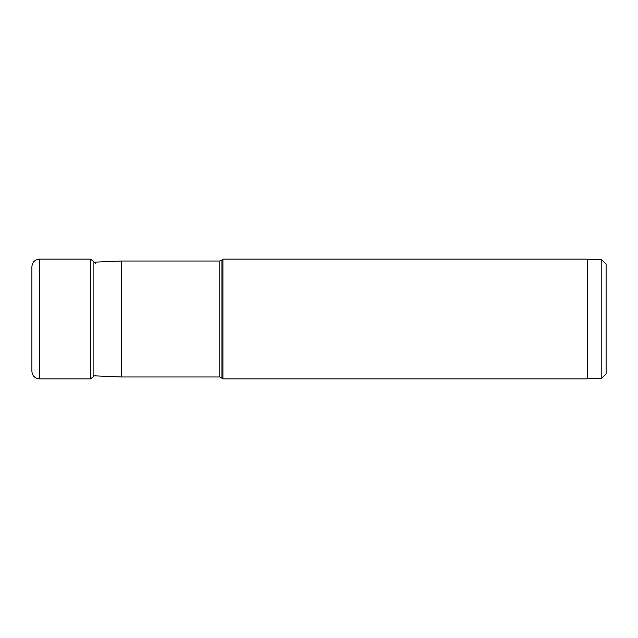 <?xml version="1.0" encoding="UTF-8"?>
<svg xmlns="http://www.w3.org/2000/svg" width="638" height="638" viewBox="0 0 638 638"><rect width="100%" height="100%" fill="white"/><g stroke="black" fill="none" stroke-linecap="round" stroke-linejoin="round"><path stroke-width="0.96" d="M31.9 267.37L31.9 371.324C32.347 375.91 34.859 378.422 39.444 378.868L39.444 259.132C34.859 259.578 32.347 262.09 31.9 266.676M95.564 263.454L93.116 261.038L93.116 376.962L90.452 378.868L90.452 259.132L39.444 259.132M121.427 319L121.427 376.986L219.791 376.986L219.791 261.014L121.427 261.014L121.427 319M221.928 377.871L221.928 260.129L222.925 259.132L222.925 378.868L219.791 376.986M222.925 378.868L587.239 378.868L587.239 259.132L222.925 259.132M601.195 259.275L606.1 264.18L606.1 373.82L601.195 378.725L601.195 259.275L587.239 259.275M93.116 261.038L90.452 259.132M94.264 375.83L93.116 376.962M90.452 378.868L39.444 378.868M221.928 260.129L219.791 261.014M601.195 378.725L587.239 378.725M94.264 262.17L121.427 261.014M93.116 375.782L121.427 376.986"/></g></svg>
